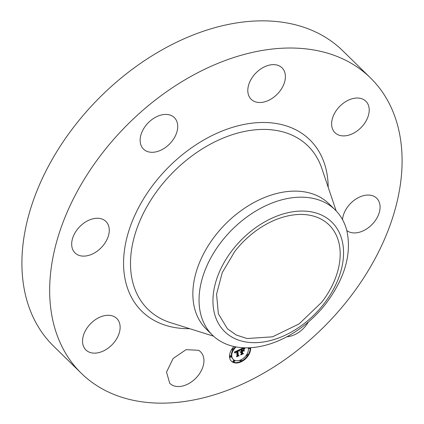 <?xml version="1.0" encoding="UTF-8"?>
<svg xmlns="http://www.w3.org/2000/svg" width="424" height="424" viewBox="0 0 424 424"><rect width="100%" height="100%" fill="white"/><g stroke="black" fill="none" stroke-linecap="round" stroke-linejoin="round"><path stroke-width="0.64" d="M198.533 350.298A22.048 15.036 -45.6 0 1 200.578 351.856A22.048 15.036 -45.6 0 1 197.171 376.751A22.048 15.036 -45.6 0 1 171.773 384.913L169.733 383.36L166.526 372.097L173.14 358.466L186.078 349.652L198.533 350.298M81.291 373.268L53.535 346.095A206.679 140.953 -45.6 0 1 74.364 126.246A206.679 140.953 -45.6 0 1 342.709 50.732L370.465 77.905A206.679 140.953 -45.6 0 1 349.636 297.754A206.679 140.953 -45.6 0 1 81.291 373.268A206.679 140.953 -45.6 0 1 102.12 153.419A206.679 140.953 -45.6 0 1 370.465 77.905M82.542 341.007A22.048 15.036 -45.6 0 1 95.766 319.415A22.048 15.036 -45.6 0 1 116.759 318.461A22.048 15.036 -45.6 0 1 120.13 327.418A22.048 15.036 -45.6 0 1 106.906 349.005A22.048 15.036 -45.6 0 1 85.913 349.964A22.048 15.036 -45.6 0 1 82.542 341.007M77.274 229.485A22.048 15.036 -45.6 0 1 105.894 221.434A22.048 15.036 -45.6 0 1 103.673 244.881A22.048 15.036 -45.6 0 1 75.048 252.937A22.048 15.036 -45.6 0 1 77.274 229.485M159.053 115.683A22.048 15.036 -45.6 0 1 174.349 117.612A22.048 15.036 -45.6 0 1 175.562 135.463A22.048 15.036 -45.6 0 1 158.799 151.045A22.048 15.036 -45.6 0 1 143.503 149.116A22.048 15.036 -45.6 0 1 142.294 131.265A22.048 15.036 -45.6 0 1 159.053 115.683M279.983 66.261A22.048 15.036 -45.6 0 1 282.024 67.814A22.048 15.036 -45.6 0 1 278.616 92.708A22.048 15.036 -45.6 0 1 253.223 100.875A22.048 15.036 -45.6 0 1 251.178 99.317A22.048 15.036 -45.6 0 1 254.586 74.423A22.048 15.036 -45.6 0 1 279.983 66.261M369.214 110.166A22.048 15.036 -45.6 0 1 355.99 131.758A22.048 15.036 -45.6 0 1 334.997 132.712A22.048 15.036 -45.6 0 1 331.621 123.755A22.048 15.036 -45.6 0 1 344.85 102.168A22.048 15.036 -45.6 0 1 365.843 101.209A22.048 15.036 -45.6 0 1 369.214 110.166M342.534 219.643A22.048 15.036 -45.6 0 1 348.083 206.292A22.048 15.036 -45.6 0 1 376.703 198.236A22.048 15.036 -45.6 0 1 374.482 221.688A22.048 15.036 -45.6 0 1 346.806 230.561M308.402 321.949A22.048 15.036 -45.6 0 1 292.698 335.49A22.048 15.036 -45.6 0 1 286.931 336.725M250.611 347.712A12.402 8.459 -45.6 0 1 243.625 360.395A12.402 8.459 -45.6 0 1 231.398 361.221A12.402 8.459 -45.6 0 1 229.554 357.225A12.402 8.459 -45.6 0 1 233.963 346.509M231.202 361.02A12.402 8.459 134.4 0 0 240.7 361.471M241.473 361.089A12.402 8.459 134.4 0 0 247.436 355.858M248.029 354.983A12.402 8.459 134.4 0 0 250.245 347.733M212.461 335.156L206.276 329.104A87.683 59.8 -45.6 0 1 215.111 235.834A87.683 59.8 -45.6 0 1 328.955 203.796L335.14 209.853A87.683 59.8 -45.6 0 1 346.949 231.122C351.713 254.124 344.834 278.123 326.305 303.123A87.683 59.8 -45.6 0 1 212.461 335.156A87.683 59.8 -45.6 0 1 200.653 313.882A87.683 59.8 -45.6 0 1 221.296 241.887A87.683 59.8 -45.6 0 1 335.14 209.853M232.856 349.996A9.768 6.662 134.4 0 0 231.393 355.805A9.768 6.662 134.4 0 0 232.845 358.953L233.237 359.34A9.768 6.662 134.4 0 0 242.963 358.625A9.768 6.662 134.4 0 0 248.358 348.523A9.768 6.662 134.4 0 0 248.236 347.818M235.431 346.816A9.768 6.662 134.4 0 0 233.391 349.159M248.443 347.812A0.753 0.514 134.4 0 0 248.554 348.162L248.946 348.544A0.753 0.514 134.4 0 0 250.112 347.744M240.238 360.109A0.753 0.514 134.4 0 0 240.101 360.983L240.493 361.37A0.753 0.514 134.4 0 0 241.548 360.294A0.753 0.514 134.4 0 0 240.493 361.37M241.267 360.151A0.753 0.514 134.4 0 0 240.943 359.806M246.36 355.169A0.753 0.514 134.4 0 0 246.471 355.429L246.863 355.81A0.753 0.514 134.4 0 0 247.918 354.74A0.753 0.514 134.4 0 0 246.863 355.81M247.637 354.596A0.753 0.514 134.4 0 0 246.89 354.337M230.91 356.028A0.753 0.514 134.4 0 0 229.638 356.616A0.753 0.514 134.4 0 0 229.75 356.86L230.142 357.246A0.753 0.514 134.4 0 0 231.191 356.171A0.753 0.514 134.4 0 0 230.142 357.246M232.993 348.761A0.753 0.514 134.4 0 0 232.31 348.475M231.721 349.344A0.753 0.514 134.4 0 0 231.833 349.593L232.225 349.98A0.753 0.514 134.4 0 0 233.274 348.904A0.753 0.514 134.4 0 0 232.225 349.98M234.339 360.745A0.753 0.514 134.4 0 0 233.062 361.338A0.753 0.514 134.4 0 0 233.174 361.577L233.566 361.964A0.753 0.514 134.4 0 0 234.62 360.888A0.753 0.514 134.4 0 0 233.566 361.964M321.747 302.227L299.1 323.909L272.563 336.815L247.086 338.543L236.263 335.029L227.423 328.77L218.36 313.728L216.563 294.214L222.256 272.595L234.742 251.49A72.652 49.55 -45.6 0 1 329.072 224.943A72.652 49.55 -45.6 0 1 321.747 302.227M236.11 346.938A9.768 6.662 134.4 0 0 231.785 356.192A9.768 6.662 134.4 0 0 233.237 359.34M248.989 347.797A0.753 0.514 134.4 0 0 248.946 348.544M342.147 240.71A76.596 52.237 -45.6 0 1 291.723 331.854A76.596 52.237 -45.6 0 1 214.348 313.007A76.596 52.237 -45.6 0 1 264.772 221.863A76.596 52.237 -45.6 0 1 342.147 240.71M239.73 349.593L239.231 351.083L238.585 350.558L237.519 350.95L237.965 355.466L238.558 355.667L236.459 356.637L237.048 355.853L236.587 351.735L235.739 352.206L235.315 353.012L235.559 352.249L236.55 351.422L235.32 352.148L235.066 353.086L234.255 352.111L239.687 349.556M240.021 349.758L239.422 351.183L239.936 349.673M238.845 350.855L237.875 351.141L238.336 355.307L239.152 355.747L236.687 356.769L238.887 355.752L238.203 355.402L237.716 351.088L238.733 350.749M244.616 347.812L244.335 348.708L243.514 348.263L241.76 348.957L241.977 350.897L242.258 350.765L242.062 349.053L244.023 348.592L242.189 349.116L242.369 350.712L243.063 350.394L243.721 349.349L243.917 351.088L243.069 350.754L242.014 351.242L242.247 353.33L242.894 353.6L240.641 354.639L241.33 353.759L241.129 351.973L240.44 352.455L241.097 351.671L240.212 352.328L241.055 351.321L240.858 349.572L240.18 349.323L243.54 347.77M245.003 347.823L244.643 348.862L244.876 347.818M244.272 351.13L244.076 349.339L244.134 350.993M242.448 351.411L242.645 353.181L243.556 353.711L240.768 354.883L243.286 353.717L242.539 353.282L242.321 351.348L243.392 350.971L242.369 351.326M239.088 349.837L238.85 350.632L239.247 350.993M239.454 350.282L239.062 349.901M239.428 350.351L239.035 349.97M239.406 350.425L239.009 350.039M239.38 350.5L238.988 350.113M239.359 350.574L238.961 350.192M239.332 350.653L238.94 350.266M239.311 350.733L238.919 350.351M239.29 350.818L238.898 350.436M239.269 350.902L238.876 350.521M238.903 350.685L238.511 350.298M238.855 350.648L238.463 350.261M238.807 350.616L238.41 350.229M238.754 350.59L238.362 350.208M238.648 350.563L238.288 350.213M238.585 350.558L238.251 350.229M238.521 350.563L238.203 350.251M238.452 350.569L238.15 350.277M238.378 350.584L238.092 350.304M238.299 350.6L238.023 350.335M238.214 350.627L237.949 350.372M237.143 350.749L237.573 355.079L237.965 355.466M237.901 355.402L237.043 355.8M236.55 351.422L236.279 351.157M236.459 351.454L236.195 351.199M235.686 351.835L235.41 351.565M235.596 351.894L235.309 351.613M235.516 351.957L235.214 351.655M235.447 352.021L235.124 351.703M235.378 352.084L235.034 351.745M235.32 352.148L234.949 351.782M234.896 351.809L234.668 352.593M235.272 352.217L234.88 351.83M235.225 352.286L234.832 351.899M235.188 352.36L234.795 351.973M235.15 352.434L234.758 352.053M235.124 352.519L234.732 352.132M235.103 352.604L234.711 352.217M235.082 352.694L234.689 352.307M235.071 352.784L234.679 352.397M235.06 352.879L234.668 352.498M235.06 352.98L234.684 352.614M238.887 355.752L238.553 355.423M244.516 348.083L244.229 347.802M244.494 348.157L244.123 347.797M244.097 347.797L243.948 348.316M244.468 348.236L244.076 347.855M244.192 348.555L243.302 347.881M244.123 348.491L243.726 348.109M244.049 348.433L243.657 348.051M243.98 348.385L243.588 348.003M243.917 348.343L243.524 347.961M243.848 348.311L243.456 347.924M243.784 348.284L243.392 347.903M243.721 348.268L243.323 347.881M243.657 348.258L243.281 347.892M243.588 348.258L243.238 347.913M243.514 348.263L243.18 347.934M243.429 348.274L243.116 347.966M243.339 348.29L243.042 348.003M243.244 348.316L242.957 348.04M243.138 348.353L242.862 348.083M241.388 348.767L241.585 350.51L241.977 350.897M243.424 349.821L243.524 350.701L242.91 350.463M243.917 351.088L243.524 350.701M241.834 350.759L241.855 352.948L242.247 353.33L241.33 353.759M242.014 351.242L241.622 350.86M240.858 349.572L240.472 349.191M243.286 353.717L242.517 353.118M189.708 328.685A120.003 81.843 -45.6 0 1 154.023 183.682A120.003 81.843 -45.6 0 1 265 122.499A120.003 81.843 -45.6 0 1 328.187 187.244M213.526 336.168L170.665 322.701A114.326 77.974 -45.6 0 1 159.519 187.721A114.326 77.974 -45.6 0 1 321.8 168.328L336.174 210.898M244.447 348.321L244.049 347.94M244.42 348.411L244.028 348.03M244.394 348.507L243.996 348.125M244.362 348.608L243.97 348.226M241.15 359.912L241.548 360.294M247.526 354.353L247.918 354.74M230.799 355.784L231.191 356.171M232.882 348.517L233.274 348.904M234.223 360.506L234.62 360.888"/></g></svg>
